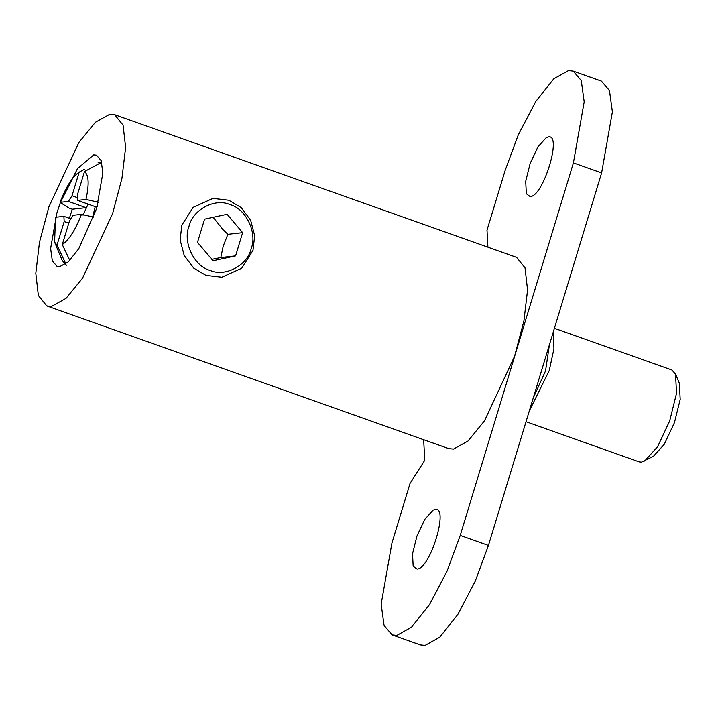 <?xml version="1.0" encoding="UTF-8"?>
<svg xmlns="http://www.w3.org/2000/svg" width="716" height="716" viewBox="0 0 716 716"><rect width="100%" height="100%" fill="white"/><g stroke="black" fill="none" stroke-linecap="round" stroke-linejoin="round"><path stroke-width="1.07" d="M228.825 200.247L241.113 207.533L250.627 220.179L254.681 235.725L252.972 250.439L241.695 268.276L221.835 277.235L205.993 275.392L193.705 268.106L184.191 255.46L180.137 239.914L181.846 225.191L193.114 207.363L212.983 198.404L228.825 200.247M230.069 204.642C245.91 208.642 257.527 232.79 251.191 248.568C247.647 265.323 225.039 277.334 210.092 270.397C194.251 266.397 182.625 242.25 188.961 226.471C192.514 209.716 215.113 197.706 230.069 204.642M242.643 232.664L227.133 214.29L204.57 219.15L197.509 242.375L213.019 260.749L235.591 255.889L242.643 232.664L227.867 234.32L222.855 229.496L213.18 217.297M235.591 255.889L220.805 257.554L223.231 246.062L227.867 234.32M211.864 259.371L220.805 257.554M554.408 328.295L671.85 369.975L675.555 374.083L679.377 383.337L680.2 399.456L674.454 422.655L664.287 444.278L653.484 456.271L641.5 462.124L639.227 461.892L526.027 421.706M675.555 374.083L676.539 393.299L669.693 420.954L657.565 446.748L644.686 461.041M529.285 410.993L549.253 370.539L553.942 348.799L553.325 331.857M549.405 344.772L545.538 370.951L533.205 398.087M84.398 169.316L79.181 172.153C72.495 176.655 66.114 186.724 60.028 202.359L68.763 207.971L72.289 209.224L69.362 218.264M98.378 202.252L85.974 199.451L77.588 200.391L77.31 195.155L84.479 171.554L101.672 162.255M85.974 199.451C89.294 184.119 88.793 174.829 84.479 171.554M100.401 162.935L97.877 162.04M68.79 223.195L64.172 221.557L57.003 245.149L65.854 263.891M66.427 265.242L62.247 260.615L54.595 242.106L57.003 245.149M64.172 221.557L63.885 216.321L55.508 217.261L54.595 242.106M69.783 260.418L62.292 244.559C68.978 240.057 75.359 229.988 81.445 214.352L93.76 217.127M72.289 209.224L86.045 207.676L68.414 201.42L60.028 202.359M63.885 216.321L71.036 218.854M62.292 244.559L69.461 220.958L73.059 215.292L81.445 214.352M79.181 172.153L72.012 195.745L77.695 197.768M72.012 195.745L68.414 201.42M77.588 200.391L95.219 206.647L97.224 206.423M83.074 215.203L88.077 204.114M95.219 206.647L92.695 216.894M392.135 634.868L396.879 635.361L411.494 627.207L429.582 604.501L447.079 571.064L460.227 535.416L488.437 545.431L475.29 581.079L457.784 614.516L439.705 637.213L425.08 645.376L420.346 644.883L392.135 634.868L384.071 625.426L381.145 604.152L391.921 543.086L410.026 483.488L424.767 460.245L423.657 439.714M460.227 535.416L573.409 162.899L584.193 101.833L581.258 80.559L573.194 71.117L568.459 70.624L553.835 78.787L535.756 101.484L518.25 134.921L505.102 170.569L486.996 230.167L487.909 247.19M417.025 569.059L413.168 566.267L412.523 553.871L416.945 536.024L424.767 519.377L433.073 510.15L434.988 509.47C449.442 505.577 430.218 569.345 417.025 569.059M530.064 196.551C543.086 197.356 562.624 133.552 548.313 136.935L546.254 137.633L537.949 146.852L530.126 163.49L525.705 181.336L526.341 193.741L530.064 196.551M488.437 545.431L601.619 172.914L612.395 111.848L609.468 90.574L601.404 81.132L573.194 71.117M46.773 305.929L448.726 448.61L453.461 449.102L467.969 441.056L484.499 420.829L514.553 356.317L523.915 320.956L527.576 290.034L525.025 267.811L516.603 257.375L114.65 114.703L109.915 114.202L95.407 122.257L78.876 142.484L48.822 206.996L39.461 242.357L35.8 273.279L38.351 295.493L46.773 305.929L51.507 306.43L66.006 298.375L82.546 278.148L112.6 213.636L121.962 178.275L125.622 147.353L123.062 125.13L114.65 114.703M60.377 202.583L56.877 212.992L50.612 248.497L52.322 260.866L57.003 266.352L59.759 266.638L68.262 261.895L78.778 248.694L96.597 208.535L102.862 173.03L101.162 160.661L96.472 155.166L93.715 154.88L77.525 168.609L60.475 202.306M601.619 172.914L573.409 162.899"/></g></svg>
